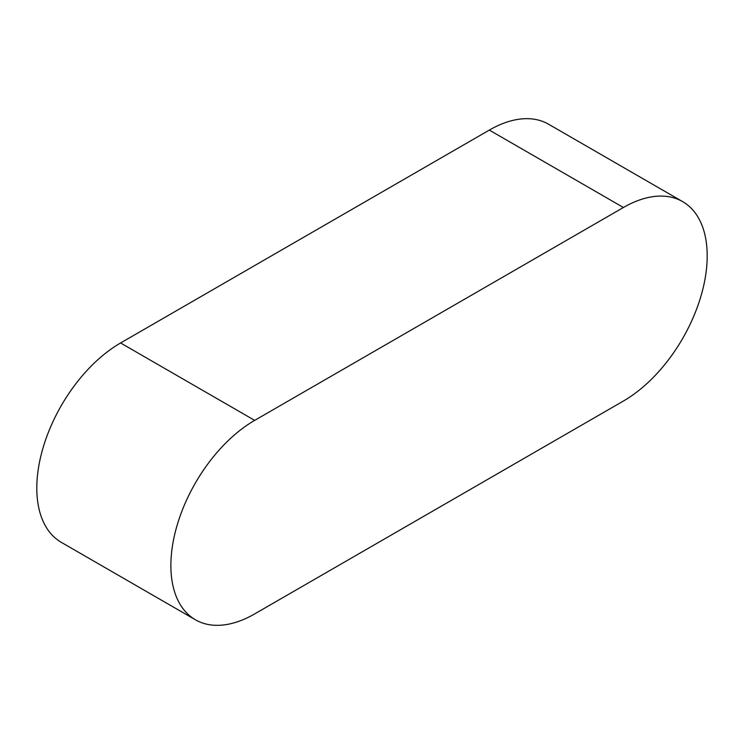 <?xml version="1.0" encoding="UTF-8"?>
<svg xmlns="http://www.w3.org/2000/svg" width="744" height="744" viewBox="0 0 744 744"><rect width="100%" height="100%" fill="white"/><g stroke="black" fill="none" stroke-linecap="round" stroke-linejoin="round"><path stroke-width="1.12" d="M682.657 201.633L548.579 124.22A118.51 68.42 120 0 0 489.32 130.088L120.593 342.965A118.51 68.42 120 0 0 43.18 447.404A118.51 68.42 120 0 0 61.343 542.367L195.421 619.78A118.51 68.42 120 0 0 254.681 613.912L623.407 401.035A118.51 68.42 120 0 0 700.82 296.596A118.51 68.42 120 0 0 682.657 201.633A118.51 68.42 120 0 0 623.407 207.502L254.681 420.379A118.51 68.42 120 0 0 177.258 524.818A118.51 68.42 120 0 0 195.421 619.78M623.407 207.502L489.32 130.088M254.681 420.379L120.593 342.965"/></g></svg>
